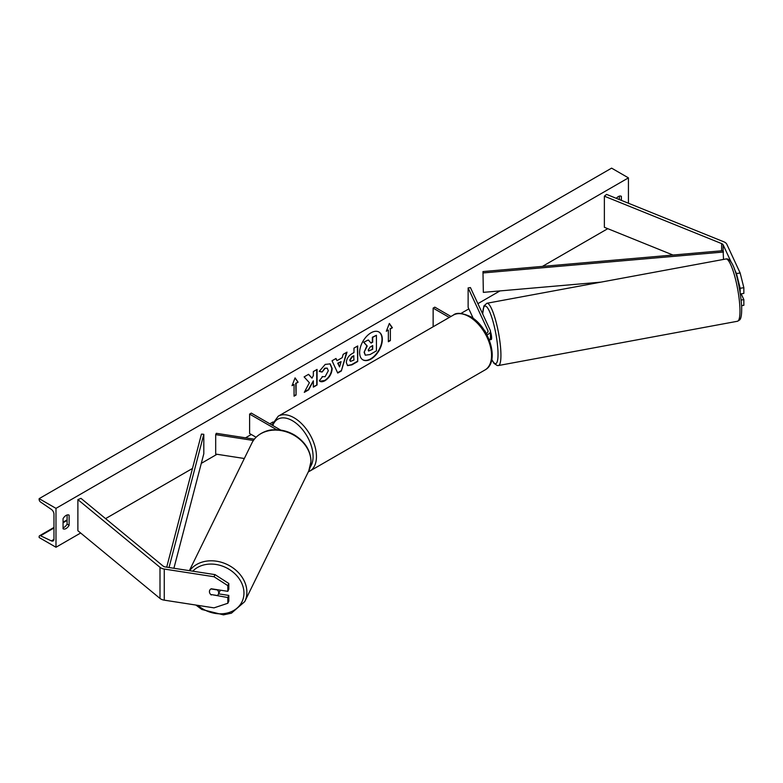 <?xml version="1.0" encoding="UTF-8"?>
<svg xmlns="http://www.w3.org/2000/svg" width="783" height="783" viewBox="0 0 783 783"><rect width="100%" height="100%" fill="white"/><g stroke="black" fill="none" stroke-linecap="round" stroke-linejoin="round"><path stroke-width="1.17" d="M740.17 288.271L736.47 273.561L740.15 272.993L743.85 287.694L740.17 288.271L740.17 292.343M736.47 273.561L734.337 268.961M731.381 262.589L723.14 244.834A3.807 2.202 0 0 0 722.151 243.846A3.807 2.202 0 0 0 721.642 243.601L604.368 196.19L604.368 227.295L672.969 255.033M743.85 287.694L743.85 293.41L740.415 293.938M740.15 272.993L726.82 244.267A7.615 4.395 0 0 0 724.843 242.29A7.615 4.395 0 0 0 723.825 241.8L606.551 194.39L604.368 196.19M741.638 305.673L743.85 305.331L743.85 299.625L741.158 293.821M741.198 300.036L743.85 299.625M211.263 594.992A4.767 3.758 24.9 0 1 209.423 591.596A4.767 3.758 24.9 0 1 209.707 590.304A4.767 3.758 24.9 0 1 211.263 588.767L227.824 591.331L227.824 585.625L228.812 583.492L215.012 574.624L165.252 566.931A3.807 2.202 180 0 1 163.539 566.363A3.807 2.202 180 0 1 163.109 566.07L80.992 498.36L77.879 499.623L77.879 530.727L159.996 598.437A7.615 4.395 180 0 0 160.848 599.024A7.615 4.395 180 0 0 164.264 600.16L214.023 607.862L227.824 603.262L227.824 597.546L211.449 594.6M228.812 583.492L228.812 589.207L227.824 591.331M227.824 603.262L228.812 601.129L228.812 595.423L218.574 593.847M215.012 574.624L214.023 576.748L164.264 569.055A7.615 4.395 180 0 1 160.848 567.91A7.615 4.395 180 0 1 159.996 567.323L77.879 499.623M228.812 595.423L227.824 597.546M214.023 576.748L227.824 585.625M244.325 458.505L215.687 454.071L215.687 434.634L253.398 440.467M254.328 439.185L216.304 433.302L215.687 434.634M280.754 430.112L251.294 413.101L249.611 414.08L249.611 433.518L256.061 437.237M249.611 414.08L276.761 429.75M486.174 333.421L485.039 330.974A4.767 1.008 -98.8 0 0 484.824 331.16M486.928 334.811A7.145 4.121 0 0 0 490.452 331.258A7.145 4.121 0 0 0 490.207 330.191L470.426 287.567L468.126 287.919L468.126 307.357L473.275 318.466M489.326 340.086A7.145 4.121 0 0 0 490.452 337.864L490.452 331.258M486.184 333.45A4.767 2.75 0 0 0 488.073 331.258A4.767 2.75 0 0 0 487.907 330.543L468.126 287.919M433.136 326.765L433.136 308.12L434.819 307.151L450.969 316.469M433.136 308.12L449.285 317.448M489.404 339.851L491.244 339.509A4.767 0.91 -100.5 0 0 491.607 337.483A4.767 0.91 -100.5 0 0 490.452 331.552M362.774 359.759A16.061 9.269 120 0 0 370.633 358.868A16.061 9.269 120 0 0 381.086 344.872A16.061 9.269 120 0 0 378.835 331.953M370.976 359.064A16.061 9.269 120 0 0 381.468 344.911A16.061 9.269 120 0 0 379.001 332.041A16.061 9.269 120 0 0 370.976 332.834A16.061 9.269 120 0 0 360.483 346.996A16.061 9.269 120 0 0 362.94 359.867A16.061 9.269 120 0 0 370.976 359.064M55.985 508.363L55.985 547.248L39.15 537.53L39.15 536.717A2.143 1.233 60 0 1 39.59 535.729A2.143 1.233 60 0 1 40.53 535.768L51.365 540.877A4.052 2.339 -120 0 0 53.127 540.936A4.052 2.339 -120 0 0 53.968 539.086L53.968 514.196A4.052 2.339 -120 0 0 51.365 509.41L40.53 502.001A2.143 1.233 60 0 1 39.15 499.466L39.15 498.644L55.985 508.363L628.436 177.868L628.436 203.237M55.985 547.248L80.649 533.008M105.578 518.62L192.481 468.449M201.3 463.36L217.018 454.277M245.519 437.824L251.294 434.487M269.812 423.799L272.983 421.968M460.942 313.454L468.831 308.894M477.894 303.667L499.965 290.924M542.453 266.386L607.774 228.675M322.156 376.594L325.092 376.721L328.312 370.75L327.265 368.186L325.092 368.411L322.058 372.052L319.249 371.367L325.209 364.408L330.162 363.87L332.158 368.49C331.826 373.638 329.467 377.7 325.053 380.675C322.371 382.094 320.472 382.114 319.347 380.734L322.43 376.809M320.11 381.331L319.347 380.734M346.331 362.617L346.331 362.568C346.595 358.722 348.523 355.736 352.125 353.622L353.975 352.556L353.975 348.112L357.704 345.959L357.704 361.511L351.939 364.849L347.574 365.622L346.331 362.617M309.383 382.73L304.284 392.361L308.708 389.807L313.347 380.822L313.347 387.125L317.076 384.972L317.076 369.419L313.347 371.573L313.347 375.595L311.977 378.14L308.59 374.313L304.107 376.907L309.383 382.73M621.369 200.379L621.369 196.337A5.951 3.435 120 0 0 621.31 196.298A5.951 3.435 120 0 0 618.335 196.592A5.951 3.435 120 0 0 616.329 198.344M69.119 515.175L69.119 525.285A5.951 3.435 -60 0 1 63.11 528.809A5.951 3.435 -60 0 1 63.061 528.779L63.061 518.669A5.951 3.435 -60 0 1 66.085 515.429A5.951 3.435 -60 0 1 69.061 515.136A5.951 3.435 -60 0 1 69.119 515.175L69.012 515.106M390.365 328.919L392.391 327.754L389.357 323.448L386.322 331.258L388.348 330.093L388.348 341.75L390.365 340.585L390.365 328.919L390.365 340.585M292.039 385.696L295.074 377.886L298.098 382.192L296.082 383.357L296.082 395.024L294.056 396.188L294.056 384.522L292.039 385.696M336.993 360.679L342.21 357.665L343.16 354.356L347.016 352.135L341.319 370.995L337.737 373.051L332.041 360.777L336.015 358.477L336.993 360.679L335.819 358.594M619.353 199.557L619.353 196.151M67.103 514.989L67.103 524.111A5.951 3.435 -60 0 1 63.061 527.791M39.15 498.644L611.601 168.139L628.436 177.868M67.103 524.111L69.119 525.285M364.115 352.262L366.894 345.832L363.674 342.259L368.333 339.959L371.054 343.111L372.688 342.161L372.688 337.444L376.427 335.281L376.427 350.862L370.046 354.552L365.279 355.188L364.115 352.262L367.237 346.027L364.017 342.455M368.333 339.959L363.674 342.259M370.829 342.846L372.356 341.965L372.356 337.248L376.427 335.281M365.338 355.218L364.457 352.458M390.032 340.39L388.348 341.368M386.518 330.759L388.348 330.093M390.032 328.733L392.391 327.754M392.048 327.558L389.288 323.624M294.995 378.062L298.098 382.192M297.765 381.996L296.082 383.357M295.739 383.161L296.082 395.024M294.056 395.797L295.739 394.828M292.235 385.187L294.056 384.522M308.482 374.382L311.977 378.14M313.347 386.733L317.076 384.972M316.743 384.776L316.743 369.615M304.577 391.803L308.365 389.611L313.347 380.822M357.371 346.155L357.704 361.511M357.371 361.315L351.596 364.653L347.407 365.514M353.975 355.932L352.203 356.96L350.07 360.209L350.52 361.394L353.975 360.043L353.642 355.736L351.87 356.764L349.727 360.023L350.363 361.276M329.986 363.782L331.816 368.294C331.493 373.442 329.124 377.504 324.72 380.479L319.944 381.233M327.088 368.098L324.759 368.216L322.058 372.052M321.715 371.856L319.288 371.269M346.536 352.409L341.319 370.995M340.977 370.799L337.6 372.747M341.065 361.658L337.727 363.204L339.558 366.924L341.065 361.658L338.06 363.39L339.558 366.924M368.216 349.972L368.617 351.029L372.688 349.287L372.688 345.548L370.222 346.967L368.216 349.972M368.47 350.911L372.688 349.287M372.356 349.091L372.356 345.743M210.754 594.493L217.322 595.511A4.767 3.856 -153.9 0 0 218.349 594.307L219.954 591.038A4.767 3.856 -153.9 0 0 220.229 590.157M218.349 594.307A4.767 3.856 -153.9 0 0 218.672 592.927A4.767 3.856 -153.9 0 0 217.39 589.932L210.95 588.943M209.766 590.186A4.767 3.856 -153.9 0 0 209.472 591.498M723.14 244.834L723.14 250.668L482.984 271.564L483.336 292.362L482.984 271.564M600.962 282.134L483.336 292.362M723.14 250.668L723.492 259.427M723.492 252.028L483.336 272.924M166.71 567.156L201.446 434.105L203.805 434.311L203.805 453.749L173.904 568.272M169.03 567.509L203.805 434.311M721.642 243.601L721.642 250.795M164.264 569.055L164.264 600.16M159.996 567.323L159.996 598.437M487.907 330.543L487.907 331.972M485 369.958A31.672 18.283 -120 0 0 489.855 344.579A31.672 18.283 -120 0 0 469.164 316.675A31.672 18.283 -120 0 0 453.328 315.109L278.229 416.204A31.672 18.283 60 0 1 294.056 417.77A31.672 18.283 60 0 1 314.746 445.674A31.672 18.283 60 0 1 309.892 471.053L485 369.958C500.386 361.971 489.169 326.54 470.358 316.557C461.941 312.857 456.264 312.378 453.328 315.109M310.244 467.001A29.284 16.913 -120 0 0 310.342 443.08A29.284 16.913 -120 0 0 292.372 420.686A29.284 16.913 -120 0 0 272.797 425.512M739.906 307.778A31.672 6.029 -100.5 0 0 734.415 275.127A31.672 6.029 -100.5 0 0 725.939 258.977C733.945 257.059 740.121 286.108 741.667 306.339C741.941 317.644 740.278 319.307 739.632 319.963L737.478 321.255A31.672 6.029 -100.5 0 0 739.906 307.778M725.939 258.977L486.899 303.266A31.672 6.029 79.5 0 1 495.375 319.415A31.672 6.029 79.5 0 1 500.866 352.056A31.672 6.029 79.5 0 1 498.438 365.534L737.478 321.255M491.802 359.417A29.284 5.579 -100.5 0 0 497.959 351.156A29.284 5.579 -100.5 0 0 490.109 312.838A29.284 5.579 -100.5 0 0 482.739 314.1M51.365 540.877L53.958 539.379M40.53 535.768L53.968 528.006M63.061 522.76L67.103 520.421M192.775 571.189A29.284 23.696 26.1 0 1 224.545 566.951A29.284 23.696 26.1 0 1 243.963 593.318A29.284 23.696 26.1 0 1 227.687 612.913A29.284 23.696 26.1 0 1 197.805 605.347M195.916 605.053L201.848 609.487L223.439 614.861L231.435 613.177L244.727 601.628A31.672 25.624 -153.9 0 0 246.88 592.418A31.672 25.624 -153.9 0 0 224.241 563.241A31.672 25.624 -153.9 0 0 189.682 570.709M189.369 570.66L251.901 443.051A31.672 25.624 26.1 0 1 286.226 431.825A31.672 25.624 26.1 0 1 310.929 461.725A31.672 25.624 26.1 0 1 308.776 470.926L244.727 601.628M308.345 471.806L309.892 471.053M271.838 424.963L278.229 416.204M486.899 303.266L483.894 305.947L482.651 313.914M491.763 359.622L494.053 363.429L497.293 365.553L498.438 365.534M67.103 519.853L63.061 522.183M53.968 527.439L39.59 535.729M251.901 443.051C256.442 433.459 268.256 429.632 273.198 429.818C280.735 429.348 287.929 431.139 294.78 435.191C305.233 441.906 310.645 450.636 311.008 461.393L308.776 470.926"/></g></svg>
